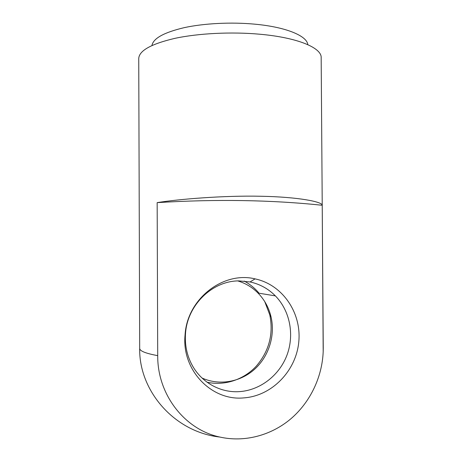 <?xml version="1.0" encoding="UTF-8"?>
<svg xmlns="http://www.w3.org/2000/svg" width="462" height="462" viewBox="0 0 462 462"><rect width="100%" height="100%" fill="white"/><g stroke="black" fill="none" stroke-linecap="round" stroke-linejoin="round"><path stroke-width="0.69" d="M239.547 391.614C220.305 393.052 200.93 382.259 191.684 364.316C186.798 354.851 184.742 344.64 185.505 333.703C187.214 305.001 212.456 280.74 238.946 280.896L250.052 281.947C259.858 284.095 268.301 288.744 275.381 295.888C289.876 310.707 294.565 334.448 287.11 354.758C279.649 375.057 260.51 390.199 239.547 391.614M243.728 397.898C272.101 395.992 296.281 370.616 298.81 341.637C301.594 312.67 282.484 284.65 255.088 278.881C223.221 270.992 187 298.902 185.054 335.066C181.543 370.05 211.457 401.126 243.728 397.898M202.004 378.008C219.265 385.874 240.39 382.097 254.66 369.196C268.924 356.266 275.369 335.4 271.038 316.851C268.82 307.628 264.478 299.694 258.01 293.052C252.287 287.295 245.547 283.252 237.791 280.925M157.715 355.642L157.161 202.627C216.095 199.024 271.119 199.907 322.222 205.272L323.186 351.68C322.17 377.194 310.181 402.362 290.638 418.988C271.027 435.475 244.45 442.602 219.785 437.04C184.771 429.637 157.363 394.675 157.715 355.642C145.669 353.413 139.657 350.993 139.686 348.371C138.825 390.604 174.174 432.039 219.785 437.04M244.196 281.075C249.919 284.153 254.88 288.201 259.067 293.226M264.766 301.646L269.814 314.951C273.602 334.049 269.109 351.097 256.329 366.089C243.849 379.649 224.694 386.111 207.04 382.201M157.161 202.627C178.638 199.151 223.781 195.414 260.793 196.252C298.106 196.928 322.511 201.778 322.222 205.272M138.739 58.709L138.739 58.616C139.004 50.728 151.039 43.977 174.85 38.363C198.342 33.316 231.439 31.641 259.84 34.228C297.898 37.584 321.795 47.961 321.171 57.663L321.171 57.75M151.963 45.478C153.211 38.398 163.958 32.456 184.205 27.651C204.1 23.325 231.387 21.945 254.984 24.186C286.33 27.079 307.063 35.972 307.813 44.658M323.25 347.632L321.171 57.663M185.505 333.703L185.054 335.066M250.052 281.947L255.088 278.881M275.381 295.888L258.01 293.052M271.038 316.851L269.814 314.951M323.186 351.68L323.261 347.412M139.686 348.371L138.739 58.616"/></g></svg>
